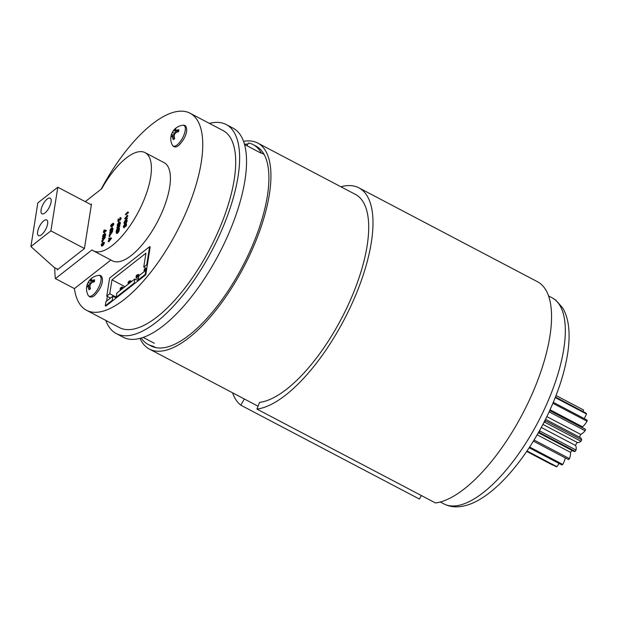 <?xml version="1.0" encoding="UTF-8"?>
<svg xmlns="http://www.w3.org/2000/svg" width="618" height="618" viewBox="0 0 618 618"><rect width="100%" height="100%" fill="white"/><g stroke="black" fill="none" stroke-linecap="round" stroke-linejoin="round"><path stroke-width="0.93" d="M253.179 144.643L256.061 146.157A112.855 44.002 117.7 0 1 258.656 147.841A112.855 44.002 117.7 0 1 264.102 154.392L261.221 152.878A112.855 44.002 -62.3 0 0 255.782 146.327A112.855 44.002 -62.3 0 0 253.179 144.643A112.855 44.002 -62.3 0 0 248.536 142.99L246.968 145.771M243.562 141.368A116.393 45.384 117.7 0 1 257.706 143.028L355.458 194.423A116.393 45.384 117.7 0 1 358.146 196.153A116.393 45.384 117.7 0 1 346.559 308.421A116.393 45.384 117.7 0 1 259.575 402.395L256.918 409.085L435.474 502.959A123.809 48.274 117.7 0 0 528.004 402.99A123.809 48.274 117.7 0 0 540.325 283.569A123.809 48.274 117.7 0 0 537.475 281.723L358.911 187.857A123.809 48.274 117.7 0 1 361.762 189.703A123.809 48.274 117.7 0 1 349.44 309.116A123.809 48.274 117.7 0 1 256.918 409.085M257.706 143.028A116.393 45.384 117.7 0 1 260.387 144.767A116.393 45.384 117.7 0 1 241.792 270.769A116.393 45.384 117.7 0 1 149.386 349.077A116.393 45.384 117.7 0 1 146.705 347.339A116.393 45.384 117.7 0 1 139.992 338.37M244.319 398.981L240.835 405.192A123.809 48.274 117.7 0 1 232.577 392.809M340.889 186.76A123.809 48.274 117.7 0 1 358.911 187.857M240.835 405.192L419.398 499.058L421.376 495.543M264.102 154.392A112.855 44.002 117.7 0 1 238.718 273.48A112.855 44.002 117.7 0 1 155.674 347.602A112.855 44.002 117.7 0 1 151.031 345.949L148.15 344.435A112.855 44.002 117.7 0 1 141.221 338.031M244.473 144.233A112.855 44.002 117.7 0 1 247.911 144.094M148.15 344.435A112.855 44.002 117.7 0 0 152.793 346.088L155.674 347.602M51.085 202.055A8.837 3.445 -62.3 0 0 50.197 198.154A8.837 3.445 -62.3 0 0 45.021 201.267A8.837 3.445 -62.3 0 0 41.089 209.888A8.837 3.445 -62.3 0 0 41.978 213.789A8.837 3.445 -62.3 0 0 47.161 210.676A8.837 3.445 -62.3 0 0 51.085 202.055M47.625 223.878A8.837 3.445 -62.3 0 0 46.736 219.977A8.837 3.445 -62.3 0 0 41.56 223.09A8.837 3.445 -62.3 0 0 37.628 231.711A8.837 3.445 -62.3 0 0 38.517 235.612A8.837 3.445 -62.3 0 0 43.693 232.499A8.837 3.445 -62.3 0 0 47.625 223.878M54.801 267.718A111.302 43.399 -62.3 0 0 55.419 278.61L92.028 249.904A55.473 21.63 -62.3 0 0 93.465 250.854A55.473 21.63 -62.3 0 0 125.987 231.279A55.473 21.63 -62.3 0 0 150.661 177.15A55.473 21.63 -62.3 0 0 145.091 152.646A55.473 21.63 -62.3 0 0 101.738 188.714L85.245 201.646M93.465 250.854L112.468 260.85A55.473 21.63 -62.3 0 0 144.998 241.275A55.473 21.63 -62.3 0 0 169.664 187.138A55.473 21.63 -62.3 0 0 164.094 162.642L145.091 152.646M105.825 320.425A118.084 46.041 -62.3 0 0 116.284 333.589A118.084 46.041 -62.3 0 0 185.516 291.92A118.084 46.041 -62.3 0 0 238.03 176.694A118.084 46.041 -62.3 0 0 226.18 124.542A118.084 46.041 -62.3 0 0 209.409 123.391M116.284 333.589L123.198 337.219A118.084 46.041 -62.3 0 0 192.43 295.551A118.084 46.041 -62.3 0 0 244.944 180.325A118.084 46.041 -62.3 0 0 233.094 128.173L226.18 124.542M55.419 278.61L74.423 288.598A111.302 43.399 -62.3 0 0 86.489 310.267L119.436 327.586A111.302 43.399 -62.3 0 0 184.697 288.312A111.302 43.399 -62.3 0 0 234.199 179.699A111.302 43.399 -62.3 0 0 223.021 130.545L190.074 113.225A111.302 43.399 -62.3 0 0 101.12 189.193M86.489 310.267A111.302 43.399 -62.3 0 0 151.75 270.985A111.302 43.399 -62.3 0 0 201.252 162.379A111.302 43.399 -62.3 0 0 190.074 113.225M145.778 274.794L146.443 270.614L145.863 270.313L145.199 274.485L145.778 274.794L138.78 280.278L138.208 279.969L145.199 274.485M116.246 297.946L112.885 296.176L105.887 301.661L105.222 305.833L105.802 306.134L134.786 283.407L134.206 283.106L116.223 297.212L116.879 293.04L134.871 278.934L134.206 283.106M116.794 297.513L116.223 297.212M105.222 305.833L112.221 300.348L112.885 296.176M138.208 279.969L138.872 275.798L145.863 270.313M57.366 269.069L57.242 269.873L84.427 248.56L91.487 204.056L90.823 204.573M103.894 242.241L102.99 244.512L101.777 245.694L101.244 245.137L101.391 244.203L103.894 242.241L104.473 242.542L103.569 244.813L102.356 245.995L101.823 245.439M102.526 244.527L103.098 244.828M102.573 241.692L102.48 242.271L101.738 241.839L101.993 241.383L102.735 241.816L102.163 241.476M104.434 236.315L104.944 234.57L104.125 233.859L102.827 236.246L102.851 237.551L102.565 236.455L103.229 234.678L104.967 233.303L105.199 234.384L104.434 236.315L105.384 237.142L102.518 241.066L101.985 240.456L103.268 239.421L103.384 238L103.739 238.185M103.824 237.737L104.527 238.664L103.948 238.363L101.939 240.765M103.963 238.301L102.82 239.151L102.294 238.54L104.859 236.532L105.384 237.142M104.967 233.303L105.771 234.693L105.006 236.617M104.952 234.006L103.399 236.555L103.592 237.521M105.848 230.267L106.412 230.638L104.365 232.592L103.855 231.889L103.276 232.345L104.164 229.927L105.84 230.336L103.785 232.291M104.094 232.453L103.276 232.345M109.88 235.96L109.788 236.539L109.054 236.107L109.309 235.651L110.043 236.084L109.471 235.744M111.742 230.584L112.252 228.838L111.441 228.127L110.135 230.514L110.166 231.82L109.88 230.715L110.545 228.946L112.283 227.571L112.507 228.652L111.742 230.584L112.692 231.41L109.826 235.334L109.301 234.724L110.583 233.689L110.699 232.26L111.047 232.445M111.132 232.005L111.835 232.932L111.263 232.631L109.255 235.033M111.271 232.569L110.135 233.419L109.602 232.808L112.167 230.8L112.692 231.41M112.283 227.571L113.086 228.961L112.322 230.885M112.267 228.274L110.715 230.815L110.908 231.781M113.38 223.577L113.851 224.11L113.04 225.632L111.843 226.729L111.225 226.157M112.02 225.331L111.271 226.427L110.653 225.856L111.572 224.118L110.908 225.663L111.294 226.134L111.997 224.651L112.515 225.022L112.8 223.276L113.279 223.809L112.468 225.331L113.04 225.632L112.592 225.632M111.572 224.118L112.128 224.543M112.097 224.736L111.479 225.964L110.908 225.663L111.294 226.134M118.795 229.039L119.367 229.34L118.996 231.217L117.636 233.195L116.841 233.457L116.122 232.074L116.292 230.993L118.795 229.039L118.417 230.916L117.057 232.893L116.261 233.156M128.482 212.268L125.879 214.863L125.307 214.562L127.679 211.959L128.482 212.268M127.378 215.28L125.176 218.316L126.906 218.27L124.651 218.71L127.378 215.28L127.903 215.914L126.157 218.108M126.96 217.93L127.478 218.571L124.643 218.757M126.157 219.815L124.233 222.395L124.257 223.701L123.971 222.596L125.601 219.684L126.953 219.745L127.177 220.835L126.412 222.766L125.732 222.302L126.35 220.711L125.531 220.008L126.111 220.309L124.805 222.696L125.029 223.608M124.45 223.307L126.327 223.67L126.559 224.759L125.794 226.682L125.106 226.227L125.724 224.635L124.913 223.925L125.485 224.234L124.087 227.857M120.495 217.992L121.151 218.478L120.24 220.108L118.347 219.46L118.417 221.584L117.837 221.275L118.216 218.919L119.421 219.629M118.919 219.83L118.671 221.383M119.367 222.21L117.435 224.867L117.984 225.647L118.424 224.288L118.192 225.763L117.366 226.041L117.181 225.045L118.803 222.078L120.178 222.148L120.394 223.222L119.66 225.168L118.942 224.743L119.568 223.113L118.764 222.387L119.344 222.689L118.015 225.176L118.563 225.956M118.154 224.589L118.015 225.176L117.435 224.867M118.424 224.288L118.988 224.651M118.973 224.774L118.787 225.918M118.208 226.373L117.366 226.041M119.359 225.47L117.018 229.371L118.934 228.142L116.439 230.105L118.772 226.203L116.864 227.432L119.359 225.47L119.923 225.84L118.471 228.235M118.988 227.833L119.513 228.444L117.011 230.406L116.439 230.105M117.899 227.64L116.81 227.741M110.985 237.891L111.557 238.239L108.799 241.8L108.281 241.159L109.409 238.44L108.753 238.2L110.985 237.891L108.227 241.499M109.347 238.834L108.698 238.54M110.491 298.054L107.347 296.401L106.597 301.097M146.443 270.614L150.189 246.976L149.618 246.675L109.641 278.015L106.767 296.092L107.347 296.401M134.786 283.407L138.78 280.278M74.423 288.598L110.885 260.016M127.903 211.966L128.382 212.909M127.802 212.607L125.307 214.562M126.906 218.27L127.478 218.571M127.323 215.612L127.903 215.914M126.373 219.444L127.177 220.835M126.605 220.533L125.84 222.457M124.233 222.395L124.805 222.696M125.748 223.368L126.559 224.759M125.979 224.458L125.215 226.381M125.539 223.739L124.913 223.925L123.608 226.319L123.639 227.617L123.353 226.52L124.975 223.6M123.824 227.231L124.403 227.532M123.608 226.319L124.187 226.621M118.216 218.919L119.691 219.514L120.317 218.355L119.869 218.007L120.332 218.247M120.317 218.355L119.923 217.69L121.151 218.478M119.923 217.69L120.572 218.177L119.66 219.807L118.88 219.807M119.598 221.847L120.394 223.222M119.822 222.92L119.081 224.867M118.192 225.763L118.671 226.01M117.59 225.717L117.984 225.647M118.934 228.142L119.513 228.444M119.351 225.539L119.923 225.84M116.501 231.109L116.346 232.453L117.111 232.584L118.486 229.548L116.501 231.109L117.08 231.41L116.918 232.754M116.887 232.731L116.346 232.453L117.111 232.584M117.057 232.893L117.636 233.195M118.417 230.916L118.996 231.217M118.332 230.421L117.08 231.41M112.515 225.022L112.252 224.45L112.762 224.72M111.132 224.975L111.711 225.276M111.526 224.434L111.989 224.674M110.653 225.856L111.843 226.729M111.742 225.871L112.322 226.173M112.8 223.276L113.851 224.11M112.507 228.652L113.086 228.961M110.359 231.433L110.931 231.735M110.135 230.514L110.715 230.815M112.067 227.934L111.441 228.127L112.012 228.428M111.047 232.747L110.699 232.26L109.556 233.117M111.039 231.959L111.263 232.631L111.039 231.959L112.121 231.109M109.309 235.651L109.054 236.107M110.498 238.293L109.641 238.409L109.448 239.653L110.498 238.293M110.977 237.938L111.557 238.239M109.641 238.409L110.182 238.695M104.326 230.344L104.156 231.379L105.245 230.529L104.326 230.344L104.875 230.815M104.048 232.09L104.62 232.391M104.11 231.688L104.681 231.989M105.84 230.336L106.412 230.638M105.199 234.384L105.771 234.693M103.044 237.165L103.623 237.466M102.827 236.246L103.399 236.555M104.751 233.666L104.125 233.859L104.705 234.16M103.731 238.478L103.384 238L102.24 238.849M103.724 237.691L103.948 238.363L103.724 237.691L104.805 236.841M101.993 241.383L101.738 241.839M103.585 242.75L102.789 243.384L103.036 244.203L103.585 242.75M103.299 243.878L102.75 243.592L103.036 244.203M102.356 245.995L101.244 245.137M102.534 243.585L101.599 244.311L101.831 245.385L102.534 243.585M102.101 245.06L101.53 244.751L101.831 245.385M102.789 243.384L103.361 243.685M102.364 244.465L102.109 245.052M101.599 244.311L102.179 244.612M57.907 269.348L54.09 267.347L30.9 246.543L50.892 230.869L84.434 248.506M50.892 230.869L57.814 187.223L91.364 204.859M57.814 187.223L37.829 202.897L30.9 246.543M147.323 265.052L146.744 264.751L149.618 246.675M112.8 300.649L112.221 300.348M146.752 268.683L143.747 267.1L145.956 253.195L111.974 279.838L124.99 286.682M138.239 280.703L134.871 278.934M116.23 297.142L109.765 293.743L106.767 296.092M111.974 279.838L109.765 293.743M146.744 264.751L143.747 267.1M121.097 287.509L122.163 286.945L121.816 289.17L120.209 290.421L120.124 289.247L120.919 288.621L121.097 287.509L120.301 288.135L120.124 289.247M122.163 286.945L123.654 287.725M129.092 281.244L130.159 280.672L129.811 282.905L128.204 284.156L128.119 282.982L128.923 282.356L129.092 281.244L128.297 281.87L128.119 282.982M130.159 280.672L131.649 281.46M137.088 274.971L136.292 275.597L136.114 276.709L136.918 276.084L137.088 274.971L138.154 274.407L137.799 276.632L138.664 277.088M136.918 276.084L137.799 276.632L136.199 277.884L138.355 279.019M138.154 274.407L139.645 275.188M146.118 268.351L145.802 270.367L144.195 271.619L144.11 270.445L144.913 269.819L145.083 268.706L144.288 269.332L144.11 270.445M144.913 269.819L145.794 270.36M145.083 268.706L145.933 268.251M136.199 277.884L136.114 276.709M128.923 282.356L129.803 282.897M120.919 288.621L121.808 289.17M174.678 138.61A6.968 2.719 117.7 0 1 173.967 139.243A6.968 2.719 117.7 0 1 173.279 139.707A13.496 10.151 -140.9 0 1 172.607 137.567A13.488 6.373 -151.5 0 1 171.951 136.091A13.488 2.966 -169 0 0 171.201 136.47A13.496 7.115 178.8 0 0 170.807 137.775A6.968 2.719 117.7 0 1 170.846 137.25A6.968 2.719 117.7 0 1 170.892 136.848A6.968 2.719 117.7 0 1 171.109 135.829A13.496 8.938 20.7 0 1 171.294 134.963A13.496 8.938 20.7 0 1 171.557 134.245A13.488 11.858 5.1 0 1 172.553 132.291A13.488 12.514 -119.1 0 1 173.758 130.313A13.496 10.151 -140.9 0 1 174.593 129.293A13.496 10.151 -140.9 0 1 174.994 128.907A6.968 2.719 117.7 0 1 175.45 128.49A6.968 2.719 117.7 0 1 176.393 127.818A13.496 8.32 62.6 0 0 175.365 129.054A13.488 4.55 48.3 0 0 175.288 130.151A13.488 4.79 30.1 0 1 176.771 130.151A13.496 8.938 20.7 0 1 178.872 129.749A6.968 2.719 117.7 0 1 178.78 130.668A6.968 2.719 117.7 0 1 178.563 131.688A13.496 7.115 178.8 0 0 176.416 132.383A13.488 10.035 158.9 0 0 174.685 133.952A13.488 10.691 87 0 0 174.214 136.315A13.496 8.32 62.6 0 0 174.678 138.61M172.383 145.145C173.944 147.478 176.091 147.547 178.826 145.354C189.378 134.554 187.787 123.901 182.82 125.284A11.595 4.519 117.7 0 1 185.176 130.607A11.595 4.519 117.7 0 1 177.173 144.875A11.595 4.519 117.7 0 1 172.383 145.145A13.519 13.519 0 0 1 170.846 137.25M178.71 131.047L177.08 131.626L175.288 130.151M175.705 130.498L174.724 133.473L172.19 136.161M171.951 136.091L174.206 136.74L174.369 138.903M175.844 129.602L174.994 128.907M178.339 131.34L176.771 130.151M172.144 136.199L171.109 135.829M173.21 135.365L171.557 134.245M174.724 133.473L172.553 132.291M175.612 131.078L173.758 130.313M174.477 138.223L172.607 137.567M90.437 288.73A6.968 2.719 117.7 0 1 89.726 289.363A6.968 2.719 117.7 0 1 89.038 289.819A13.496 10.151 -140.9 0 1 88.366 287.687A13.488 6.373 -151.5 0 1 87.71 286.204A13.488 2.966 -169 0 0 86.96 286.59A13.496 7.115 178.8 0 0 86.566 287.888A6.968 2.719 117.7 0 1 86.605 287.362A6.968 2.719 117.7 0 1 86.651 286.968A6.968 2.719 117.7 0 1 86.868 285.949A13.496 8.938 20.7 0 1 87.053 285.076A13.496 8.938 20.7 0 1 87.316 284.357A13.488 11.858 5.1 0 1 88.312 282.403A13.488 12.514 -119.1 0 1 89.517 280.425A13.496 10.151 -140.9 0 1 90.352 279.406A13.496 10.151 -140.9 0 1 90.753 279.027A6.968 2.719 117.7 0 1 91.201 278.61A6.968 2.719 117.7 0 1 92.152 277.93A13.496 8.32 62.6 0 0 91.124 279.174A13.488 4.55 48.3 0 0 91.047 280.263A13.488 4.79 30.1 0 1 92.53 280.271A13.496 8.938 20.7 0 1 94.631 279.869A6.968 2.719 117.7 0 1 94.539 280.788A6.968 2.719 117.7 0 1 94.322 281.808A13.496 7.115 178.8 0 0 92.175 282.503A13.488 10.035 158.9 0 0 90.437 284.064A13.488 10.691 87 0 0 89.973 286.428A13.496 8.32 62.6 0 0 90.437 288.73M88.142 295.257C89.703 297.59 91.85 297.66 94.585 295.474C105.137 284.666 103.546 274.013 98.579 275.404A11.595 4.519 117.7 0 1 100.935 280.719A11.595 4.519 117.7 0 1 92.932 294.995A11.595 4.519 117.7 0 1 88.142 295.257A13.519 13.519 0 0 1 86.605 287.362M94.469 281.167L92.839 281.746L91.047 280.263M91.464 280.611L90.483 283.585L87.949 286.273M87.71 286.204L89.965 286.86L90.128 289.023M91.603 279.715L90.753 279.027M94.098 281.453L92.53 280.271M87.903 286.312L86.868 285.949M88.969 285.477L87.316 284.357M90.483 283.585L88.312 282.403M91.371 281.198L89.517 280.425M90.236 288.343L88.366 287.687M583.122 411.611A11.348 4.426 -62.3 0 0 583.539 409.981L556.045 395.528L583.508 409.966A31.719 12.368 -62.3 0 0 583.477 409.95M584.149 418.548A11.348 4.426 -62.3 0 0 586.482 413.983A31.719 12.368 -62.3 0 0 586.219 413.233L555.451 397.057M586.482 413.983L555.25 397.567M582.388 427.648A24.202 9.432 -62.3 0 0 582.511 426.829A11.348 4.426 -62.3 0 0 587.03 421.237A31.719 12.368 -62.3 0 0 587.1 420.093L553.311 402.333M587.03 421.237L552.901 403.299M582.511 426.829L550.059 409.773M579.537 437.22A24.202 9.432 -62.3 0 0 580.619 434.369A11.348 4.426 -62.3 0 0 585.107 430.754A31.719 12.368 -62.3 0 0 585.501 429.379L549.703 410.561M585.501 429.379A11.348 4.426 -62.3 0 0 585.076 429.062L549.734 410.483M585.107 430.754L549.116 411.835M580.619 434.369L546.845 416.617M538.348 432.731L573.535 451.233A11.348 4.426 -62.3 0 0 575.196 451.333A31.719 12.368 -62.3 0 0 576.046 450.043A11.348 4.426 -62.3 0 0 575.428 445.408A24.202 9.432 -62.3 0 0 577.119 442.403A11.348 4.426 -62.3 0 0 580.974 441.26A31.719 12.368 -62.3 0 0 581.646 439.831L545.346 420.75A31.719 12.368 117.7 0 1 544.682 422.179A11.348 4.426 117.7 0 1 543.716 422.851M581.646 439.831A11.348 4.426 -62.3 0 0 580.426 437.683L545.509 419.328M545.176 419.985A11.348 4.426 117.7 0 1 545.346 420.75M580.974 441.26L544.682 422.179M577.119 442.403L542.898 424.411M575.428 445.408L541.275 427.455M576.046 450.043L539.753 430.962A31.719 12.368 117.7 0 1 538.896 432.252A11.348 4.426 117.7 0 1 538.579 432.322M539.869 430.02A11.348 4.426 117.7 0 1 539.753 430.962M575.196 451.333L538.896 432.252M533.38 441.121L568.545 459.607A31.719 12.368 -62.3 0 0 569.464 458.633A11.348 4.426 -62.3 0 0 570.53 452.353L537.158 434.809M570.53 452.353A24.202 9.432 -62.3 0 0 572.044 450.445M569.464 458.633L534.052 440.016M529.163 447.749L561.916 464.968A31.719 12.368 -62.3 0 0 562.782 464.442L529.634 447.023M562.782 464.442A11.348 4.426 -62.3 0 0 565.277 457.892M526.698 451.426L552.631 465.06A11.348 4.426 -62.3 0 0 552.809 464.906M526.822 451.24L556.215 466.698A31.719 12.368 -62.3 0 0 556.903 466.69L527.007 450.97M556.903 466.69A11.348 4.426 -62.3 0 0 558.996 463.43M440.271 501.994L443.786 503.84A116.393 45.384 -62.3 0 0 536.185 425.532A116.393 45.384 -62.3 0 0 554.779 299.529A116.393 45.384 -62.3 0 0 552.098 297.799L548.591 295.952M118.679 229.741L119.259 230.043M116.439 231.503L117.011 231.812M110.213 232.6L110.792 232.901M110.182 234.299L110.761 234.608M102.905 238.332L103.476 238.633M102.874 240.039L103.445 240.34M103.785 242.92L104.365 243.222M258.061 406.204L149.386 349.077M443.786 503.84C447.988 506.003 452.515 506.992 457.351 506.822C464.357 506.49 471.488 504.226 478.749 500.024C485.74 496.038 492.809 490.592 499.954 483.693C515.96 468.05 530.321 448.197 543.037 424.149C555.528 400.116 563.655 377.134 567.394 355.211C569.016 345.377 569.472 336.439 568.753 328.405C568.081 320.441 566.018 313.573 562.573 307.803L555.899 300.248L552.098 297.799M143.137 337.405L154.361 343.307M244.55 144.496L261.051 153.171M119.591 220.193L119.019 219.892M121.012 217.845L120.433 217.536M111.364 226.86L110.784 226.559M112.692 225.74L112.113 225.439M113.727 223.531L113.156 223.229M111.673 232.283L111.093 231.982M110.012 235.921L109.432 235.62M109.664 236.57L109.092 236.269M104.357 238.015L103.785 237.714M102.696 241.653L102.117 241.352M102.356 242.302L101.777 242.001M101.939 246.119L101.367 245.817M103.183 244.929L102.611 244.628M174.593 129.293A13.519 13.519 0 0 0 171.294 134.963M182.82 125.284A13.519 13.519 0 0 0 175.45 128.49M90.352 279.406A13.519 13.519 0 0 0 87.053 285.076M98.579 275.404A13.519 13.519 0 0 0 91.201 278.61"/></g></svg>
